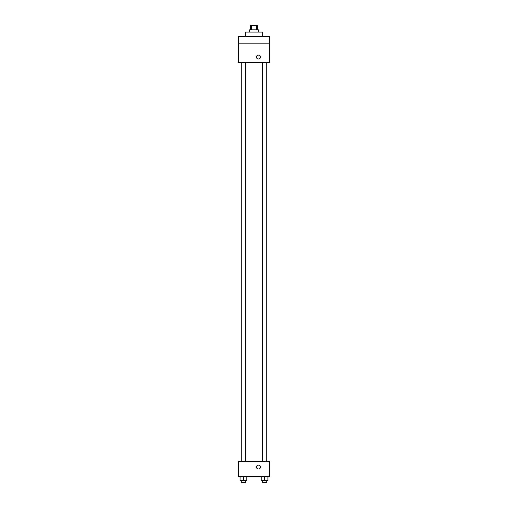 <?xml version="1.0" encoding="UTF-8"?>
<svg xmlns="http://www.w3.org/2000/svg" width="508" height="508" viewBox="0 0 508 508"><rect width="100%" height="100%" fill="white"/><g stroke="black" fill="none" stroke-linecap="round" stroke-linejoin="round"><path stroke-width="0.76" d="M251.511 29.845L251.511 25.4L250.666 25.4L250.666 29.845M251.511 25.4L257.334 25.4L257.334 29.845M256.489 29.845L256.489 25.4M249.555 32.068L249.555 29.845L258.445 29.845L258.445 32.068M262.331 36.513L262.331 32.068L245.669 32.068L245.669 36.513M238.442 36.513L269.558 36.513L269.558 43.18L238.442 43.18L238.442 36.513M269.558 43.18L269.558 62.617L238.442 62.617L238.442 43.18M258.445 59.011A1.943 1.943 0 0 1 256.762 56.096A1.943 1.943 0 0 1 260.128 56.096A1.943 1.943 0 0 1 258.445 59.011M238.442 461.493L269.558 461.493L269.558 476.491L238.442 476.491L238.442 461.493M258.445 468.992A1.943 1.943 0 0 1 256.762 466.071A1.943 1.943 0 0 1 260.128 466.071A1.943 1.943 0 0 1 258.445 468.992M261.245 476.491L261.245 480.377L267.913 480.377L267.913 476.491L267.913 480.377M264.579 480.377L264.579 476.491M266.802 480.377L266.802 482.6L262.357 482.6L262.357 480.377M240.087 476.491L240.087 480.377L246.755 480.377L246.755 476.491L246.755 480.377M243.421 480.377L243.421 476.491M245.643 480.377L245.643 482.6L241.198 482.6L241.198 480.377M262.357 62.617L262.357 461.493M266.802 62.617L266.802 461.493M245.643 461.493L245.643 62.617M241.198 461.493L241.198 62.617"/></g></svg>
